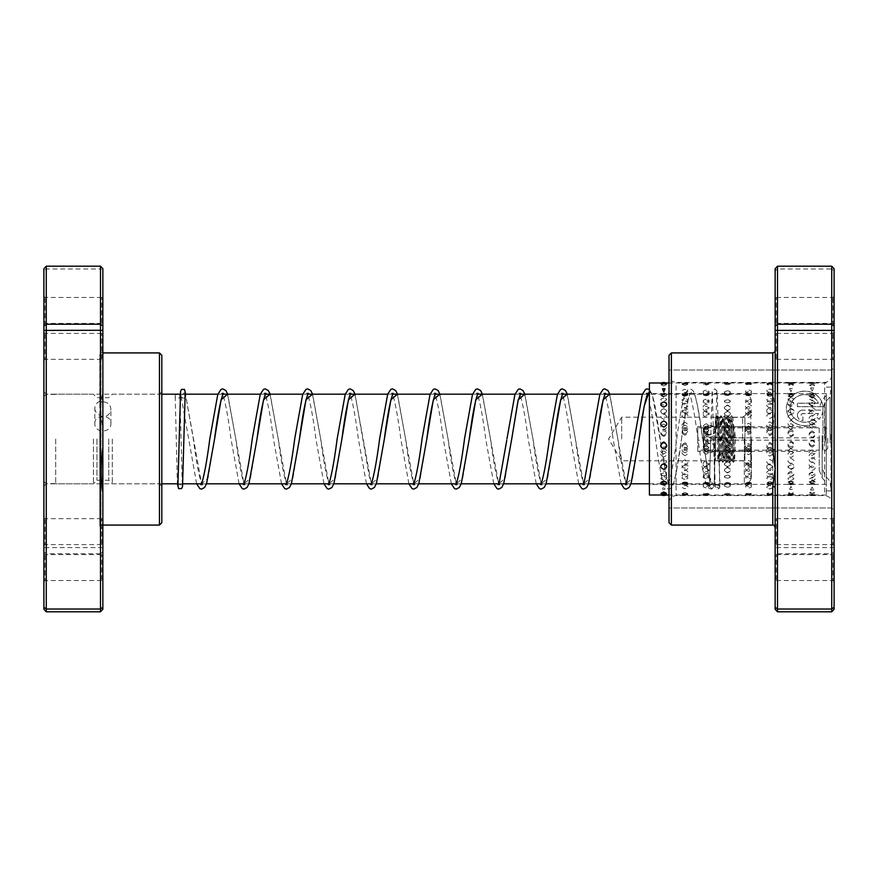 <?xml version="1.0" encoding="UTF-8"?>
<svg xmlns="http://www.w3.org/2000/svg" width="878" height="878" viewBox="0 0 878 878"><rect width="100%" height="100%" fill="white"/><g stroke="black" fill="none" stroke-linecap="round" stroke-linejoin="round"><path stroke-width="0.66" stroke-dasharray="4.39 3.29" d="M751.414 439L751.414 476.732L751.414 439M43.9 439L43.9 481.451L43.9 439M46.018 439L46.018 483.569L46.018 439M55.687 439L55.687 483.811L55.687 439M742.634 439L742.634 417.182L742.634 439M621.701 439L621.701 417.182L621.701 439M112.296 439L112.296 483.811L112.296 439M108.751 439L108.751 480.277L108.751 439M96.964 439L96.964 480.277L96.964 439M93.43 439L93.43 483.811L93.43 439M94.846 423.47C94.341 414.032 111.374 414.032 110.88 423.47C111.374 433.425 94.352 433.458 94.846 423.47L94.846 408.336A8.023 7.518 0 0 1 100.498 401.147L101.497 401.279L102.858 388.208L102.858 270.709L100.498 268.975L100.498 401.147M102.858 609.266L102.858 432.887L101.354 416.029L100.498 415.524A8.023 7.518 0 0 1 94.846 408.336M101.354 416.029L99.807 416.293L99.807 526.163L100.992 524.989L100.992 355.788L100.992 402.53L100.158 402.058L101.497 401.279M102.858 401.762L102.858 402.333L100.158 402.058L100.158 526.998L100.158 416.128L100.992 417.072L102.858 416.809C107.731 416.315 110.408 413.768 110.88 409.159C110.408 404.637 107.731 402.168 102.858 401.762L102.858 388.208M110.88 423.47L110.88 409.159M102.858 417.28L102.858 402.333M102.858 432.887L102.858 416.809M102.858 554.325L102.858 581.741L102.858 554.325M101.683 579.765L101.683 554.622L101.683 579.765M102.858 518.349L102.858 545.776L102.858 518.349M101.683 543.789L101.683 518.646L101.683 543.789M102.858 333.102L102.858 360.529L102.858 333.102M101.683 358.542L101.683 333.41L101.683 358.542M102.858 297.137L102.858 324.553L102.858 297.137M101.683 322.577L101.683 297.433L101.683 322.577M43.9 359.651L43.9 332.224L43.9 359.651M45.074 334.211L45.074 359.354L45.074 334.211M43.9 580.863L43.9 553.447L43.9 580.863M45.074 555.423L45.074 580.567L45.074 555.423M43.9 544.898L43.9 517.471L43.9 544.898M45.074 519.458L45.074 544.59L45.074 519.458M43.9 323.675L43.9 296.259L43.9 323.675M45.074 298.235L45.074 323.378L45.074 298.235M161.815 394.76L161.815 486.171L161.815 394.76M159.456 481.034L159.456 394.189L159.456 481.034M161.815 522.717L161.815 355.283M159.456 352.923L159.456 525.077M43.9 483.24L43.9 391.829L43.9 483.24M46.26 396.966L46.26 483.811L46.26 396.966M102.858 270.709L102.858 268.734M46.26 611.812L46.26 266.188M100.498 415.524L100.498 553.766L46.26 553.766L43.9 551.889L43.9 609.266M102.858 551.889L100.498 553.766L100.498 611.812M102.858 547.609L43.9 547.609L43.9 551.889M100.498 266.188L100.498 268.975L46.26 268.975L43.9 270.709L43.9 547.609M43.9 268.734L43.9 270.709M663.768 494.896C659.773 494.742 659.773 494.479 663.768 494.116C667.752 494.479 667.752 494.742 663.768 494.896C659.773 494.742 659.773 494.479 663.768 494.116C667.752 494.479 667.752 494.742 663.768 494.896M663.768 484.327C659.828 484.184 659.828 483.954 663.768 483.624C667.697 483.954 667.697 484.184 663.768 484.327C659.828 484.184 659.828 483.954 663.768 483.624C667.697 483.954 667.697 484.184 663.768 484.327M684.961 494.786C680.977 494.566 680.977 494.248 684.961 493.831C688.956 494.248 688.956 494.566 684.961 494.786C680.977 494.566 680.977 494.248 684.961 493.831C688.956 494.248 688.956 494.566 684.961 494.786M684.961 484.239C681.032 484.052 681.032 483.767 684.961 483.383C688.901 483.767 688.901 484.052 684.961 484.239C681.032 484.052 681.032 483.767 684.961 483.383C688.901 483.767 688.901 484.052 684.961 484.239M703.3 493.919A6.135 6.135 0 0 0 706.164 494.632L703.223 494.314L706.164 493.513L709.106 494.314L706.164 494.632A6.135 6.135 0 0 0 709.018 493.919L706.164 492.887L703.3 493.919L709.018 493.919M706.164 484.129C702.224 483.888 702.224 483.548 706.164 483.119C710.093 483.548 710.093 483.888 706.164 484.129C702.224 483.888 702.224 483.548 706.164 483.119C710.093 483.548 710.093 483.888 706.164 484.129M727.357 494.446L724.46 494.094L727.357 493.162L730.255 494.094L727.357 494.446M727.357 483.976L724.504 483.262L730.211 483.262L727.357 483.976M748.55 494.215L745.707 493.842L748.55 492.756L751.392 493.842L748.55 494.215M748.55 483.8L745.773 482.944L751.338 482.944L748.55 483.8M769.754 493.941L766.966 493.557L769.754 492.328L772.53 493.557L769.754 493.941C765.759 494.325 765.759 494.621 769.754 494.819C773.737 494.621 773.737 494.325 769.754 493.93C765.759 494.325 765.759 494.621 769.754 494.819C773.737 494.621 773.737 494.325 769.754 493.93M769.754 483.591L767.043 482.582L772.453 482.582L769.754 483.591M790.946 493.645L788.235 493.238L790.946 491.856L793.657 493.238L790.946 493.645M790.946 483.35L788.334 482.187L793.558 482.187L790.946 483.35M812.139 493.293L809.516 492.887L812.139 491.351L814.773 492.887L812.139 493.293M812.139 483.076L809.637 481.759L814.641 481.759L812.139 483.076M661.035 493.337L666.501 493.337M663.768 481.868L661.123 482.318L663.768 483.427L666.413 482.318L663.768 481.868M684.961 492.47L682.162 493.645L687.77 493.645L684.961 492.47M684.961 482.252L682.228 482.702L684.961 483.657L687.693 482.702L684.961 482.252M706.164 482.593L703.355 483.043L706.164 483.855L708.963 483.043L706.164 482.593M727.357 493.271L724.449 494.171L730.266 494.171L727.357 493.271M727.357 482.911L724.482 483.35L727.357 484.03L730.233 483.35L727.357 482.911M748.55 493.623C744.566 494.073 744.566 494.435 748.55 494.687C752.545 494.424 752.545 494.073 748.55 493.623C744.566 494.073 744.566 494.435 748.55 494.687C752.545 494.424 752.545 494.073 748.55 493.623M748.55 483.207C744.621 483.624 744.621 483.943 748.55 484.162C752.49 483.943 752.49 483.624 748.55 483.207C744.621 483.624 744.621 483.943 748.55 484.162C752.49 483.943 752.49 483.624 748.55 483.207M769.754 483.46C765.814 483.833 765.814 484.096 769.754 484.272C773.683 484.096 773.683 483.833 769.754 483.46C765.814 483.833 765.814 484.096 769.754 484.272C773.683 484.096 773.683 483.833 769.754 483.46M790.946 494.193C786.951 494.544 786.951 494.786 790.946 494.929C794.93 494.786 794.93 494.544 790.946 494.193C786.951 494.544 786.951 494.786 790.946 494.929C794.93 494.786 794.93 494.544 790.946 494.193M790.946 483.69C787.006 484.008 787.006 484.228 790.946 484.349C794.886 484.228 794.886 484.008 790.946 483.69C787.006 484.008 787.006 484.228 790.946 484.349C794.886 484.228 794.886 484.008 790.946 483.69M812.139 494.424C808.155 494.72 808.155 494.907 812.139 494.983C816.134 494.907 816.134 494.72 812.139 494.424C808.155 494.72 808.155 494.907 812.139 494.983C816.134 494.907 816.134 494.72 812.139 494.424M812.139 483.888C808.21 484.151 808.21 484.316 812.139 484.382C816.079 484.316 816.079 484.151 812.139 483.888C808.21 484.151 808.21 484.316 812.139 484.382C816.079 484.316 816.079 484.151 812.139 483.888L809.066 481.89L812.139 479.75L815.212 481.89L812.139 483.899M663.768 472.891C659.828 474.153 659.828 475.349 663.768 476.469C667.697 475.36 667.697 474.164 663.768 472.891M684.961 482.011C680.977 483.372 680.977 484.656 684.961 485.852C688.956 484.645 688.956 483.372 684.961 482.011M684.961 473.67C681.032 474.899 681.032 476.052 684.961 477.127C688.901 476.063 688.901 474.91 684.961 473.67M706.164 482.944C702.17 484.261 702.17 485.49 706.164 486.642C710.148 485.49 710.148 484.25 706.164 482.944M706.164 474.427C702.224 475.624 702.224 476.732 706.164 477.764C710.093 476.743 710.093 475.624 706.164 474.427M727.357 483.844C723.362 485.117 723.362 486.302 727.357 487.4C731.341 486.302 731.341 485.106 727.357 483.844M727.357 475.174C723.417 476.315 723.417 477.391 727.357 478.378C731.286 477.391 731.286 476.326 727.357 475.174M748.55 484.711C744.566 485.94 744.566 487.081 748.55 488.124C752.545 487.07 752.545 485.929 748.55 484.711M748.55 475.876C744.621 476.984 744.621 478.016 748.55 478.96C752.49 478.016 752.49 476.995 748.55 475.876M769.754 485.545C765.759 486.73 765.759 487.817 769.754 488.826L770.686 488.75A6.135 6.135 0 0 1 769.754 488.826C773.737 487.817 773.737 486.719 769.754 485.545M768.821 488.75L769.754 488.826A6.135 6.135 0 0 1 768.821 488.75M769.754 476.567C765.814 477.632 765.814 478.609 769.754 479.509C773.683 478.62 773.683 477.632 769.754 476.567M790.946 486.346L789.596 489.331L792.296 489.331L790.946 486.346M790.946 477.226C787.006 478.247 787.006 479.179 790.946 480.036C794.886 479.19 794.886 478.247 790.946 477.226M812.139 487.125L810.493 489.891L813.796 489.891L812.139 487.125M812.139 477.851L811.338 477.906A6.135 6.135 0 0 1 812.139 477.851C808.21 478.839 808.21 479.728 812.139 480.54C816.079 479.728 816.079 478.839 812.139 477.851L812.951 477.906A6.135 6.135 0 0 0 812.139 477.851M663.768 458.744C659.828 460.478 659.828 462.168 663.768 463.803C667.697 462.179 667.697 460.489 663.768 458.744M684.961 465C680.977 466.898 680.977 468.742 684.961 470.542C688.956 468.742 688.956 466.898 684.961 465M684.961 459.82C681.032 461.532 681.032 463.189 684.961 464.802C688.901 463.2 688.901 461.532 684.961 459.82M706.164 466.295C702.17 468.172 702.17 469.982 706.164 471.749C710.148 469.982 710.148 468.172 706.164 466.295M706.164 460.873C702.224 462.563 702.224 464.199 706.164 465.779C710.093 464.199 710.093 462.563 706.164 460.873M727.357 467.579C723.362 469.423 723.362 471.201 727.357 472.935C731.352 471.212 731.352 469.423 727.357 467.579M727.357 461.916C723.417 463.573 723.417 465.186 727.357 466.734C731.286 465.186 731.286 463.584 727.357 461.916M748.55 468.841C744.566 470.652 744.566 472.408 748.55 474.098C752.545 472.408 752.545 470.652 748.55 468.841M748.55 462.936C744.621 464.572 744.621 466.152 748.55 467.667C752.49 466.152 752.49 464.583 748.55 462.936M769.754 470.081C765.759 471.859 765.759 473.571 769.754 475.228C773.737 473.582 773.737 471.859 769.754 470.081M769.754 463.946C765.814 465.549 765.814 467.096 769.754 468.589C773.683 467.107 773.683 465.559 769.754 463.946M790.946 471.299C786.951 473.044 786.951 474.724 790.946 476.348C794.941 474.724 794.941 473.044 790.946 471.299M790.946 464.934C787.006 466.514 787.006 468.029 790.946 469.489C794.886 468.04 794.886 466.525 790.946 464.934M812.139 472.485C808.155 474.208 808.155 475.854 812.139 477.434C816.134 475.854 816.134 474.208 812.139 472.485M812.139 465.911C808.21 467.458 808.21 468.94 812.139 470.367C816.079 468.951 816.079 467.458 812.139 465.911M663.768 441.601C659.828 443.533 659.828 445.453 663.768 447.374C667.697 445.464 667.697 443.544 663.768 441.601M684.961 444.038C680.977 446.189 680.977 448.318 684.961 450.425C688.956 448.307 688.956 446.178 684.961 444.038M684.961 442.797C681.032 444.718 681.032 446.639 684.961 448.548C688.901 446.65 688.901 444.729 684.961 442.797M706.164 445.508C702.17 447.648 702.17 449.766 706.164 451.863C710.148 449.755 710.148 447.637 706.164 445.508M706.164 443.983C702.224 445.903 702.224 447.813 706.164 449.712C710.093 447.824 710.093 445.914 706.164 443.983M727.357 446.968C723.362 449.108 723.362 451.215 727.357 453.3C731.341 451.204 731.341 449.097 727.357 446.968M727.357 445.168C723.417 447.089 723.417 448.987 727.357 450.864C731.286 448.998 731.286 447.1 727.357 445.168M748.55 448.428C744.566 450.557 744.566 452.653 748.55 454.716C752.545 452.642 752.545 450.546 748.55 448.428M748.55 446.353C744.621 448.263 744.621 450.151 748.55 452.016C752.49 450.162 752.49 448.274 748.55 446.353M769.754 449.876C765.759 451.994 765.759 454.08 769.754 456.132C773.737 454.069 773.737 451.983 769.754 449.876M769.754 447.539C765.814 449.437 765.814 451.303 769.754 453.158C773.683 451.314 773.683 449.437 769.754 447.539M790.946 451.325C786.951 453.421 786.951 455.495 790.946 457.526C794.93 455.484 794.93 453.421 790.946 451.325M790.946 448.702C787.006 450.59 787.006 452.455 790.946 454.288C794.886 452.466 794.886 450.601 790.946 448.702M812.139 452.763C808.155 454.848 808.155 456.9 812.139 458.92C816.134 456.889 816.134 454.837 812.139 452.763M812.139 449.865C808.21 451.742 808.21 453.597 812.139 455.408C816.079 453.597 816.079 451.753 812.139 449.865M663.768 424.063C659.828 425.896 659.828 427.762 663.768 429.66C667.697 427.762 667.697 425.896 663.768 424.063M684.961 422.307C680.977 424.37 680.977 426.456 684.961 428.574C688.956 426.456 688.956 424.37 684.961 422.307M684.961 425.193C681.032 427.048 681.032 428.925 684.961 430.835C688.901 428.925 688.901 427.048 684.961 425.193M706.164 423.723C702.17 425.808 702.17 427.904 706.164 430.022C710.148 427.893 710.148 425.797 706.164 423.723M706.164 426.335C702.224 428.201 702.224 430.088 706.164 432.009C710.093 430.099 710.093 428.212 706.164 426.335M727.357 425.15C723.362 427.246 723.362 429.353 727.357 431.482C731.341 429.342 731.341 427.235 727.357 425.15M727.357 427.487C723.417 429.364 723.417 431.274 727.357 433.194C731.286 431.274 731.286 429.375 727.357 427.487M748.55 426.576C744.566 428.694 744.566 430.813 748.55 432.953C752.545 430.802 752.545 428.683 748.55 426.576M748.55 428.651C744.621 430.549 744.621 432.459 748.55 434.38C752.49 432.459 752.49 430.549 748.55 428.651M769.754 428.025C765.759 430.143 765.759 432.272 769.754 434.423C773.737 432.272 773.737 430.132 769.754 428.025M769.754 429.825C765.814 431.724 765.814 433.644 769.754 435.576C773.683 433.644 773.683 431.735 769.754 429.825M790.946 429.474C786.951 431.603 786.951 433.743 790.946 435.894C794.93 433.732 794.93 431.603 790.946 429.474M790.946 430.999C787.006 432.909 787.006 434.829 790.946 436.772C794.886 434.84 794.886 432.909 790.946 430.999M812.139 430.933C808.155 433.073 808.155 435.214 812.139 437.365C816.134 435.214 816.134 433.063 812.139 430.933M812.139 432.174C808.21 434.094 808.21 436.026 812.139 437.968C816.079 436.037 816.079 434.105 812.139 432.174M663.768 408.786C659.828 410.245 659.828 411.771 663.768 413.362C667.697 411.782 667.697 410.256 663.768 408.786M684.961 403.112C680.977 404.791 680.977 406.514 684.961 408.303C688.956 406.514 688.956 404.78 684.961 403.112M684.961 409.697C681.032 411.189 681.032 412.748 684.961 414.361C688.901 412.748 688.901 411.189 684.961 409.697M706.164 404.264C702.17 405.965 702.17 407.732 706.164 409.554C710.148 407.721 710.148 405.965 706.164 404.264M706.164 410.619C702.224 412.144 702.224 413.725 706.164 415.382C710.093 413.736 710.093 412.144 706.164 410.619M727.357 405.427C723.362 407.172 723.362 408.972 727.357 410.816C731.341 408.961 731.341 407.162 727.357 405.427M727.357 411.562C723.417 413.121 723.417 414.734 727.357 416.402C731.286 414.734 731.286 413.121 727.357 411.562M748.55 406.624C744.566 408.402 744.566 410.224 748.55 412.1C752.545 410.213 752.545 408.391 748.55 406.624M748.55 412.528C744.621 414.109 744.621 415.755 748.55 417.456C752.49 415.755 752.49 414.12 748.55 412.528M769.754 407.842C765.759 409.642 765.759 411.497 769.754 413.406C773.737 411.497 773.737 409.642 769.754 407.842M769.754 413.505C765.814 415.118 765.814 416.787 769.754 418.51C773.683 416.798 773.683 415.129 769.754 413.505M790.946 409.082C786.951 410.915 786.951 412.792 790.946 414.723C794.93 412.792 794.93 410.904 790.946 409.082M790.946 414.504C787.006 416.139 787.006 417.84 790.946 419.585C794.886 417.84 794.886 416.15 790.946 414.504M812.139 410.333C808.155 412.199 808.155 414.109 812.139 416.062C816.134 414.109 816.134 412.199 812.139 410.333M812.139 415.514C808.21 417.182 808.21 418.905 812.139 420.672C816.079 418.916 816.079 417.193 812.139 415.514M663.768 398.118C659.828 398.985 659.828 399.94 663.768 400.983C667.697 399.94 667.697 398.985 663.768 398.118M684.961 389.393L684.214 389.437A6.135 6.135 0 0 1 684.961 389.393C680.977 390.414 680.977 391.511 684.961 392.707C688.956 391.522 688.956 390.414 684.961 389.393L685.707 389.437A6.135 6.135 0 0 0 684.961 389.393M684.961 398.656C681.032 399.567 681.032 400.566 684.961 401.641C688.901 400.566 688.901 399.567 684.961 398.656M706.164 390.095C702.17 391.16 702.17 392.312 706.164 393.563C710.148 392.312 710.148 391.16 706.164 390.095M706.164 399.216C702.224 400.17 702.224 401.213 706.164 402.344C710.093 401.213 710.093 400.181 706.164 399.216M727.357 390.831C723.362 391.95 723.362 393.146 727.357 394.441C731.352 393.146 731.352 391.95 727.357 390.831M727.357 399.808C723.417 400.807 723.417 401.894 727.357 403.057C731.286 401.894 731.286 400.807 727.357 399.808M748.55 391.599C744.566 392.762 744.566 394.013 748.55 395.341C752.545 394.013 752.545 392.762 748.55 391.599M748.55 400.423C744.621 401.465 744.621 402.596 748.55 403.803C752.49 402.596 752.49 401.476 748.55 400.423M768.502 396.11L770.994 396.11C773.705 394.398 773.288 393.157 769.754 392.4C766.209 393.157 765.792 394.398 768.502 396.11M768.009 404.231L771.499 404.231C773.584 402.618 773.002 401.564 769.754 401.07C766.505 401.553 765.923 402.607 768.009 404.231M788.214 396.11L790.946 397.251L793.679 396.11C794.458 394.485 793.547 393.531 790.946 393.234C788.345 393.531 787.434 394.485 788.214 396.11M788.148 404.231L790.946 405.362L793.745 404.231C794.327 402.761 793.394 401.926 790.946 401.74C788.499 401.926 787.566 402.75 788.148 404.231M809.066 396.11L812.139 398.25L815.212 396.11L812.139 394.101L809.066 396.11M809.066 404.231L812.139 406.174L815.212 404.231L812.139 402.442L809.066 404.231M663.768 383.104C659.773 383.258 659.773 383.521 663.768 383.884C667.752 383.521 667.752 383.258 663.768 383.104M663.768 393.673C659.828 393.816 659.828 394.046 663.768 394.376C667.697 394.046 667.697 393.816 663.768 393.673C659.828 393.816 659.828 394.046 663.768 394.376C667.697 394.046 667.697 393.816 663.768 393.673M684.961 383.214C680.977 383.434 680.977 383.752 684.961 384.169C688.956 383.752 688.956 383.434 684.961 383.214C680.977 383.434 680.977 383.752 684.961 384.169C688.956 383.752 688.956 383.434 684.961 383.214M684.961 393.761C681.032 393.948 681.032 394.233 684.961 394.617C688.901 394.233 688.901 393.948 684.961 393.761C681.032 393.948 681.032 394.233 684.961 394.617C688.901 394.233 688.901 393.948 684.961 393.761M709.018 384.081A6.135 6.135 0 0 0 706.164 383.368L703.223 383.686L706.164 384.487L709.106 383.686L706.164 383.368A6.135 6.135 0 0 0 703.3 384.081L709.018 384.081L706.164 385.113L703.3 384.081M706.164 393.871C702.224 394.112 702.224 394.452 706.164 394.88C710.093 394.452 710.093 394.112 706.164 393.871C702.224 394.112 702.224 394.452 706.164 394.88C710.093 394.452 710.093 394.112 706.164 393.871M727.357 383.554L724.46 383.905L727.357 384.838L730.255 383.905L727.357 383.554M727.357 394.024L724.504 394.738L730.211 394.738L727.357 394.024M748.55 383.785L745.707 384.158L748.55 385.244L751.392 384.158L748.55 383.785M748.55 394.2L745.773 395.056L751.338 395.056L748.55 394.2M769.754 384.059L766.966 384.443L769.754 385.672L772.53 384.443L769.754 384.059C765.759 383.675 765.759 383.379 769.754 383.181C773.737 383.379 773.737 383.675 769.754 384.07C765.759 383.675 765.759 383.379 769.754 383.181C773.737 383.379 773.737 383.675 769.754 384.07M769.754 394.409L767.043 395.418L772.453 395.418L769.754 394.409M790.946 384.355L788.235 384.762L790.946 386.144L793.657 384.762L790.946 384.355M790.946 394.65L788.334 395.813L793.558 395.813L790.946 394.65M812.139 384.707L809.516 385.113L812.139 386.649L814.773 385.113L812.139 384.707M812.139 394.924L809.637 396.241L814.641 396.241L812.139 394.924M663.768 385.991L661.035 384.663L666.501 384.663L663.768 385.991M663.768 396.132L661.123 395.682L663.768 394.573L666.413 395.682L663.768 396.132M684.961 385.53L682.162 384.355L687.77 384.355L684.961 385.53M684.961 395.748L682.228 395.298L684.961 394.343L687.693 395.298L684.961 395.748M706.164 395.407L703.355 394.957L706.164 394.145L708.963 394.957L706.164 395.407M727.357 384.729L724.449 383.829L730.266 383.829L727.357 384.729M727.357 395.089L724.482 394.65L727.357 393.97L730.233 394.65L727.357 395.089M748.55 384.377C744.566 383.927 744.566 383.565 748.55 383.313C752.545 383.576 752.545 383.927 748.55 384.377C744.566 383.927 744.566 383.565 748.55 383.313C752.545 383.576 752.545 383.927 748.55 384.377M748.55 394.793C744.621 394.376 744.621 394.057 748.55 393.838C752.49 394.057 752.49 394.376 748.55 394.793C744.621 394.376 744.621 394.057 748.55 393.838C752.49 394.057 752.49 394.376 748.55 394.793M769.754 394.54C765.814 394.167 765.814 393.904 769.754 393.728C773.683 393.904 773.683 394.167 769.754 394.54C765.814 394.167 765.814 393.904 769.754 393.728C773.683 393.904 773.683 394.167 769.754 394.54M790.946 383.807C786.951 383.456 786.951 383.214 790.946 383.071C794.93 383.214 794.93 383.456 790.946 383.807C786.951 383.456 786.951 383.214 790.946 383.071C794.93 383.214 794.93 383.456 790.946 383.807M790.946 394.31C787.006 393.992 787.006 393.772 790.946 393.651C794.886 393.772 794.886 393.992 790.946 394.31C787.006 393.992 787.006 393.772 790.946 393.651C794.886 393.772 794.886 393.992 790.946 394.31M812.139 383.576C808.155 383.28 808.155 383.093 812.139 383.017C816.134 383.093 816.134 383.28 812.139 383.576C808.155 383.28 808.155 383.093 812.139 383.017C816.134 383.093 816.134 383.28 812.139 383.576M812.139 394.112C808.21 393.849 808.21 393.684 812.139 393.618C816.079 393.684 816.079 393.849 812.139 394.112C808.21 393.849 808.21 393.684 812.139 393.618C816.079 393.684 816.079 393.849 812.139 394.112M663.768 396.955C659.773 395.539 659.773 394.222 663.768 392.971C667.752 394.222 667.752 395.55 663.768 396.955M663.768 405.109C659.828 403.847 659.828 402.651 663.768 401.531C667.697 402.64 667.697 403.836 663.768 405.109M684.961 395.989C680.977 394.628 680.977 393.344 684.961 392.148C688.956 393.355 688.956 394.628 684.961 395.989M684.961 404.33C681.032 403.101 681.032 401.948 684.961 400.873C688.901 401.937 688.901 403.09 684.961 404.33M706.164 395.056C702.17 393.739 702.17 392.51 706.164 391.358C710.148 392.51 710.148 393.75 706.164 395.056M706.164 403.573C702.224 402.376 702.224 401.268 706.164 400.236C710.093 401.257 710.093 402.376 706.164 403.573M727.357 394.156C723.362 392.883 723.362 391.698 727.357 390.6C731.341 391.698 731.341 392.894 727.357 394.156M727.357 402.826C723.417 401.685 723.417 400.609 727.357 399.622C731.286 400.609 731.286 401.674 727.357 402.826M748.55 393.289C744.566 392.06 744.566 390.919 748.55 389.876C752.545 390.929 752.545 392.071 748.55 393.289M748.55 402.124C744.621 401.016 744.621 399.984 748.55 399.04C752.49 399.984 752.49 401.005 748.55 402.124M769.754 392.455C765.759 391.27 765.759 390.183 769.754 389.173L770.686 389.25A6.135 6.135 0 0 0 769.754 389.173C773.737 390.183 773.737 391.281 769.754 392.455M768.821 389.25L769.754 389.173A6.135 6.135 0 0 0 768.821 389.25M769.754 401.433C765.814 400.368 765.814 399.391 769.754 398.491C773.683 399.38 773.683 400.368 769.754 401.433M790.946 391.654L789.596 388.669L792.296 388.669L790.946 391.654M790.946 400.774C787.006 399.753 787.006 398.821 790.946 397.964C794.886 398.81 794.886 399.753 790.946 400.774M812.139 390.875L810.493 388.109L813.796 388.109L812.139 390.875M812.139 400.149L811.338 400.094A6.135 6.135 0 0 0 812.139 400.149C808.21 399.161 808.21 398.272 812.139 397.46C816.079 398.272 816.079 399.161 812.139 400.149A6.135 6.135 0 0 0 812.951 400.094L812.139 400.149M663.768 414.317C659.773 412.386 659.773 410.509 663.768 408.687C667.752 410.52 667.752 412.397 663.768 414.317M663.768 419.256C659.828 417.522 659.828 415.832 663.768 414.196C667.697 415.821 667.697 417.511 663.768 419.256M684.961 413C680.977 411.102 680.977 409.258 684.961 407.458C688.956 409.258 688.956 411.102 684.961 413M684.961 418.18C681.032 416.468 681.032 414.811 684.961 413.198C688.901 414.8 688.901 416.468 684.961 418.18M706.164 411.705C702.17 409.828 702.17 408.018 706.164 406.251C710.148 408.018 710.148 409.828 706.164 411.705M706.164 417.127C702.224 415.437 702.224 413.801 706.164 412.221C710.093 413.801 710.093 415.437 706.164 417.127M727.357 410.421C723.362 408.577 723.362 406.799 727.357 405.065C731.352 406.788 731.352 408.577 727.357 410.421M727.357 416.084C723.417 414.427 723.417 412.814 727.357 411.266C731.286 412.814 731.286 414.416 727.357 416.084M748.55 409.159C744.566 407.348 744.566 405.592 748.55 403.902C752.545 405.592 752.545 407.348 748.55 409.159M748.55 415.064C744.621 413.428 744.621 411.848 748.55 410.333C752.49 411.848 752.49 413.417 748.55 415.064M769.754 407.919C765.759 406.141 765.759 404.429 769.754 402.772C773.737 404.418 773.737 406.141 769.754 407.919M769.754 414.054C765.814 412.451 765.814 410.904 769.754 409.411C773.683 410.893 773.683 412.44 769.754 414.054M790.946 406.701C786.951 404.956 786.951 403.276 790.946 401.652C794.941 403.276 794.941 404.956 790.946 406.701M790.946 413.066C787.006 411.486 787.006 409.971 790.946 408.511C794.886 409.96 794.886 411.475 790.946 413.066M812.139 405.515C808.155 403.792 808.155 402.146 812.139 400.566C816.134 402.146 816.134 403.792 812.139 405.515M812.139 412.089C808.21 410.542 808.21 409.06 812.139 407.633C816.079 409.049 816.079 410.542 812.139 412.089M663.768 435.433C659.773 433.282 659.773 431.142 663.768 429.024C667.752 431.153 667.752 433.293 663.768 435.433M663.768 436.399C659.828 434.467 659.828 432.547 663.768 430.626C667.697 432.536 667.697 434.456 663.768 436.399M684.961 433.962C680.977 431.811 680.977 429.682 684.961 427.575C688.956 429.693 688.956 431.822 684.961 433.962M684.961 435.203C681.032 433.282 681.032 431.361 684.961 429.452C688.901 431.35 688.901 433.271 684.961 435.203M706.164 432.492C702.17 430.352 702.17 428.234 706.164 426.137C710.148 428.244 710.148 430.363 706.164 432.492M706.164 434.017C702.224 432.097 702.224 430.187 706.164 428.288C710.093 430.176 710.093 432.086 706.164 434.017M727.357 431.032C723.362 428.892 723.362 426.785 727.357 424.7C731.341 426.796 731.341 428.903 727.357 431.032M727.357 432.832C723.417 430.911 723.417 429.013 727.357 427.136C731.286 429.002 731.286 430.9 727.357 432.832M748.55 429.572C744.566 427.443 744.566 425.347 748.55 423.284C752.545 425.358 752.545 427.454 748.55 429.572M748.55 431.647C744.621 429.737 744.621 427.849 748.55 425.984C752.49 427.838 752.49 429.726 748.55 431.647M769.754 428.124C765.759 426.006 765.759 423.92 769.754 421.868C773.737 423.931 773.737 426.017 769.754 428.124M769.754 430.461C765.814 428.563 765.814 426.697 769.754 424.842C773.683 426.686 773.683 428.563 769.754 430.461M790.946 426.675C786.951 424.579 786.951 422.505 790.946 420.474C794.93 422.516 794.93 424.579 790.946 426.675M790.946 429.298C787.006 427.41 787.006 425.545 790.946 423.712C794.886 425.534 794.886 427.399 790.946 429.298M812.139 425.237C808.155 423.152 808.155 421.1 812.139 419.08C816.134 421.111 816.134 423.163 812.139 425.237M812.139 428.135C808.21 426.258 808.21 424.403 812.139 422.592C816.079 424.403 816.079 426.247 812.139 428.135M663.768 457.098C659.773 455.045 659.773 452.971 663.768 450.875C667.752 452.982 667.752 455.056 663.768 457.098M663.768 453.937C659.828 452.104 659.828 450.238 663.768 448.34C667.697 450.238 667.697 452.104 663.768 453.937M684.961 455.693C680.977 453.63 680.977 451.544 684.961 449.426C688.956 451.544 688.956 453.63 684.961 455.693M684.961 452.807C681.032 450.952 681.032 449.075 684.961 447.165C688.901 449.075 688.901 450.952 684.961 452.807M706.164 454.277C702.17 452.192 702.17 450.096 706.164 447.978C710.148 450.107 710.148 452.203 706.164 454.277M706.164 451.665C702.224 449.799 702.224 447.912 706.164 445.991C710.093 447.901 710.093 449.788 706.164 451.665M727.357 452.85C723.362 450.754 723.362 448.647 727.357 446.518C731.341 448.658 731.341 450.765 727.357 452.85M727.357 450.513C723.417 448.636 723.417 446.726 727.357 444.806C731.286 446.726 731.286 448.625 727.357 450.513M748.55 451.424C744.566 449.306 744.566 447.187 748.55 445.047C752.545 447.198 752.545 449.316 748.55 451.424M748.55 449.349C744.621 447.451 744.621 445.541 748.55 443.62C752.49 445.541 752.49 447.451 748.55 449.349M769.754 449.975C765.759 447.857 765.759 445.728 769.754 443.577C773.737 445.728 773.737 447.868 769.754 449.975M769.754 448.175C765.814 446.276 765.814 444.356 769.754 442.424C773.683 444.356 773.683 446.265 769.754 448.175M790.946 448.526C786.951 446.397 786.951 444.257 790.946 442.106C794.93 444.268 794.93 446.397 790.946 448.526M790.946 447.001C787.006 445.091 787.006 443.171 790.946 441.228C794.886 443.16 794.886 445.091 790.946 447.001M812.139 447.067C808.155 444.926 808.155 442.786 812.139 440.635C816.134 442.786 816.134 444.937 812.139 447.067M812.139 445.826C808.21 443.906 808.21 441.974 812.139 440.032C816.079 441.963 816.079 443.895 812.139 445.826M663.768 476.008C659.773 474.372 659.773 472.671 663.768 470.915C667.752 472.682 667.752 474.372 663.768 476.008M663.768 469.214C659.828 467.754 659.828 466.229 663.768 464.638C667.697 466.218 667.697 467.744 663.768 469.214M684.961 474.888C680.977 473.209 680.977 471.486 684.961 469.697C688.956 471.486 688.956 473.22 684.961 474.888M684.961 468.303C681.032 466.811 681.032 465.252 684.961 463.639C688.901 465.252 688.901 466.811 684.961 468.303M706.164 473.736C702.17 472.035 702.17 470.268 706.164 468.446C710.148 470.279 710.148 472.035 706.164 473.736M706.164 467.381C702.224 465.856 702.224 464.275 706.164 462.618C710.093 464.264 710.093 465.856 706.164 467.381M727.357 472.573C723.362 470.827 723.362 469.028 727.357 467.184C731.341 469.039 731.341 470.838 727.357 472.573M727.357 466.437C723.417 464.879 723.417 463.266 727.357 461.598C731.286 463.266 731.286 464.879 727.357 466.437M748.55 471.376C744.566 469.598 744.566 467.776 748.55 465.9C752.545 467.787 752.545 469.609 748.55 471.376M748.55 465.472C744.621 463.891 744.621 462.245 748.55 460.544C752.49 462.245 752.49 463.88 748.55 465.472M769.754 470.158C765.759 468.358 765.759 466.503 769.754 464.594C773.737 466.503 773.737 468.358 769.754 470.158M769.754 464.495C765.814 462.882 765.814 461.213 769.754 459.49C773.683 461.202 773.683 462.871 769.754 464.495M790.946 468.918C786.951 467.085 786.951 465.208 790.946 463.277C794.93 465.208 794.93 467.096 790.946 468.918M790.946 463.496C787.006 461.861 787.006 460.16 790.946 458.415C794.886 460.16 794.886 461.85 790.946 463.496M812.139 467.667C808.155 465.801 808.155 463.891 812.139 461.938C816.134 463.891 816.134 465.801 812.139 467.667M812.139 462.486C808.21 460.818 808.21 459.095 812.139 457.328C816.079 459.084 816.079 460.807 812.139 462.486M662.528 489.156A6.135 6.135 0 0 0 663.768 489.287L662.528 489.156L663.768 486.105L665.008 489.156L663.768 489.276A6.135 6.135 0 0 0 665.008 489.156M663.768 479.882C659.828 479.015 659.828 478.06 663.768 477.017C667.697 478.06 667.697 479.015 663.768 479.882M684.961 488.607L684.214 488.563A6.135 6.135 0 0 0 684.961 488.607C680.977 487.586 680.977 486.489 684.961 485.293C688.956 486.478 688.956 487.586 684.961 488.607A6.135 6.135 0 0 0 685.707 488.563L684.961 488.607M684.961 479.344C681.032 478.433 681.032 477.434 684.961 476.359C688.901 477.434 688.901 478.433 684.961 479.344M706.164 487.905C702.17 486.84 702.17 485.688 706.164 484.436C710.148 485.688 710.148 486.84 706.164 487.905M706.164 478.784C702.224 477.83 702.224 476.787 706.164 475.656C710.093 476.787 710.093 477.819 706.164 478.784M727.357 487.169C723.362 486.05 723.362 484.854 727.357 483.558C731.352 484.854 731.352 486.05 727.357 487.169M727.357 478.192C723.417 477.193 723.417 476.106 727.357 474.943C731.286 476.106 731.286 477.193 727.357 478.192M748.55 486.401C744.566 485.238 744.566 483.987 748.55 482.659C752.545 483.987 752.545 485.238 748.55 486.401M748.55 477.577C744.621 476.534 744.621 475.404 748.55 474.197C752.49 475.404 752.49 476.524 748.55 477.577M768.502 481.89L770.994 481.89C773.705 483.602 773.288 484.843 769.754 485.6C766.209 484.843 765.792 483.602 768.502 481.89M768.009 473.769L771.499 473.769C773.584 475.382 773.002 476.436 769.754 476.93C766.505 476.447 765.923 475.393 768.009 473.769M788.214 481.89L790.946 480.749L793.679 481.89C794.458 483.515 793.547 484.469 790.946 484.766C788.345 484.469 787.434 483.515 788.214 481.89M788.148 473.769L790.946 472.638L793.745 473.769C794.327 475.239 793.394 476.074 790.946 476.26C788.499 476.074 787.566 475.25 788.148 473.769M809.066 473.769L812.139 471.826L815.212 473.769L812.139 475.558L809.066 473.769M649.413 473.769L649.413 393.596L649.413 473.769M826.297 473.769L826.297 393.596L826.297 473.769M826.297 396.11L826.297 495.016L826.297 396.11M649.413 495.016L649.413 382.984M834.1 505.915L834.1 367.662L834.1 505.915M831.74 374.291L831.74 507.978L831.74 374.291M775.142 268.734L775.142 390.128A2.36 1.306 180 0 1 772.783 391.434L775.142 409.159L772.783 428.475L772.783 507.978M775.142 487.872L775.142 449.81M813.796 419.333L816.419 421.791A18.383 17.242 0 0 1 796.906 424.019A18.383 17.242 0 0 1 786.392 408.435A18.383 17.242 0 0 1 803.864 391.215A18.383 17.242 0 0 1 823.07 406.712L797.422 406.712L797.422 403.265L818.417 403.265A14.707 13.796 180 0 0 801.976 394.891A14.707 13.796 180 0 0 790.068 408.435A14.707 13.796 180 0 0 798.311 420.825A14.707 13.796 180 0 0 813.796 419.333L813.796 419.256A14.707 13.796 0 0 1 798.311 420.749A14.707 13.796 0 0 1 790.068 408.358A14.707 13.796 0 0 1 801.976 394.815A14.707 13.796 0 0 1 818.417 403.178L797.422 403.178L797.422 406.635L823.07 406.635A18.383 17.242 180 0 0 803.864 391.127A18.383 17.242 180 0 0 786.392 408.358A18.383 17.242 180 0 0 796.906 423.931A18.383 17.242 180 0 0 816.419 421.703L813.796 419.256M802.942 410.081A5.52 5.169 180 0 0 797.422 415.25A5.52 5.169 180 0 0 802.942 420.43L802.942 416.973A1.844 1.723 0 0 1 801.098 415.25A1.844 1.723 0 0 1 802.942 413.527L818.417 413.527A14.707 13.796 0 0 1 816.397 416.809L819.02 419.267A18.383 17.242 180 0 0 823.07 410.081L802.942 410.158L823.07 410.081M823.07 410.158A18.383 17.242 0 0 1 819.02 419.355L816.397 416.896A14.707 13.796 180 0 0 818.417 413.615L802.942 413.615A1.844 1.723 180 0 0 801.098 415.338A1.844 1.723 180 0 0 802.942 417.061L802.942 420.507A5.52 5.169 0 0 1 797.422 415.338L797.422 415.25M797.422 415.338A5.52 5.169 0 0 1 802.942 410.158M775.142 518.349L775.142 545.776L775.142 518.349M776.317 543.789L776.317 518.646L776.317 543.789M775.142 554.325L775.142 581.741L775.142 554.325M776.317 579.765L776.317 554.622L776.317 579.765M775.142 297.137L775.142 324.553L775.142 297.137M776.317 322.577L776.317 297.433L776.317 322.577M775.142 333.102L775.142 360.529L775.142 333.102M776.317 358.542L776.317 333.41L776.317 358.542M834.1 323.675L834.1 296.259L834.1 323.675M832.926 298.235L832.926 323.378L832.926 298.235M834.1 544.898L834.1 517.471L834.1 544.898M832.926 519.458L832.926 544.59L832.926 519.458M834.1 580.863L834.1 553.447L834.1 580.863M832.926 555.423L832.926 580.567L832.926 555.423M834.1 359.651L834.1 332.224L834.1 359.651M832.926 334.211L832.926 359.354L832.926 334.211M669.014 355.283L669.014 522.717M671.374 525.077L671.374 352.923M669.014 503.709L669.014 370.022L669.014 503.709M777.502 611.812L777.502 268.975L831.74 268.975L831.74 611.812M772.783 428.475L775.142 428.19L775.142 547.609L834.1 547.609L834.1 268.734M775.142 547.609L775.142 551.889L777.502 553.766L831.74 553.766L834.1 551.889L834.1 547.609M831.74 266.188L831.74 268.975L834.1 270.709M775.142 270.709L777.502 268.975L777.502 266.188M775.142 551.889L775.142 609.266M834.1 609.266L834.1 551.889M669.014 498.726L669.014 375.323L669.014 498.726M831.74 379.274L831.74 502.677L831.74 379.274M827.713 438.188L827.713 448.438L827.713 438.188M822.993 437.99L822.993 450.787L822.993 437.99M819.218 436.333L819.218 470.136L819.218 436.333M826.297 435.258L826.297 482.626L826.297 435.258M826.297 434.555L826.297 490.89L826.297 434.555M831.005 434.555L831.005 490.89L831.005 434.555M830.072 442.611L830.072 396.79L830.072 442.611M822.993 441.667L822.993 407.864L822.993 441.667M709.556 450.579A5.894 4.84 180 0 0 715.449 445.75A5.894 4.84 180 0 0 709.556 440.91A5.894 4.84 180 0 0 703.662 445.75A5.894 4.84 180 0 0 709.556 450.579M709.556 437.09A5.894 4.84 180 0 0 715.449 432.25A5.894 4.84 180 0 0 709.556 427.421A5.894 4.84 180 0 0 703.662 432.25A5.894 4.84 180 0 0 709.556 437.09M819.218 440.163L819.218 426.664L819.218 451.336L819.218 440.163L697.758 440.163L697.758 427.838L819.218 427.838M697.758 427.838L697.758 426.664L819.218 426.664M697.758 426.664L697.758 437.837L819.218 437.837M697.758 437.837L697.758 450.162L819.218 450.162M697.758 450.162L697.758 451.336L819.218 451.336M697.758 451.336L697.758 440.163M744.928 460.621L744.928 417.302L744.928 460.621M750.822 465.077L750.822 412.825L750.822 465.077M716.163 417.862L717.337 416.26L715.68 428.738C716.591 423.053 717.545 419.432 718.511 417.862L717.809 437.145L715.449 437.145L715.449 460.698L715.449 417.302L715.449 437.145L716.338 417.379C716.92 418.444 717.513 464.352 718.105 460.621C718.687 459.556 719.28 413.648 719.872 417.379C720.465 418.444 721.047 464.352 721.639 460.621C722.232 459.556 722.824 413.648 723.406 417.379C723.999 418.444 724.591 464.352 725.173 460.621C725.766 459.556 726.358 413.648 726.951 417.379C727.533 418.444 728.125 464.352 728.718 460.621C729.3 459.556 729.892 413.648 730.485 417.379C731.078 418.444 731.659 464.352 732.252 460.621L733.503 424.447L735.501 437.145L734.612 460.621C734.019 464.352 733.437 418.444 732.845 417.379C732.252 413.648 731.659 459.556 731.078 460.621C730.485 464.352 729.892 418.444 729.3 417.379C728.718 413.648 728.125 459.556 727.533 460.621C726.951 464.352 726.358 418.444 725.766 417.379C725.173 413.648 724.591 459.556 723.999 460.621C723.406 464.352 722.824 418.444 722.232 417.379C721.639 413.648 721.047 459.556 720.465 460.621C719.872 464.352 719.28 418.444 718.698 417.379L717.337 416.26L719.214 462.333L720.981 415.667L722.759 462.333L724.526 415.667L726.293 462.333L728.06 415.667L729.827 462.333L731.593 415.667L733.371 462.333L734.315 437.003L735.501 437.145M715.449 460.698L718.105 460.621M750.822 465.175L744.928 460.698L734.612 460.621M729.87 462.333L731.045 460.687L732.252 460.621M729.827 462.333L728.718 460.621M728.674 460.698L727.533 460.621M722.792 462.333L723.977 460.687L725.173 460.621M722.759 462.333L721.639 460.621M721.595 460.698L720.465 460.621M750.822 412.825L744.928 417.302L732.845 417.379M726.951 417.379L728.06 415.667L729.256 417.302L730.485 417.379M726.896 417.302L725.766 417.379M719.872 417.379L720.981 415.667L722.199 417.313L723.406 417.379M715.449 440.174L715.449 426.543L715.449 451.457L715.449 440.174L750.822 440.174L750.822 451.457L750.822 426.543L750.822 440.174M733.141 437.145L734.315 437.003L733.503 424.447M715.449 427.718L750.822 427.718M715.449 426.543L750.822 426.543M715.449 437.826L750.822 437.826M715.449 450.282L750.822 450.282M715.449 451.457L750.822 451.457M714.055 428.091A5.202 4.258 0 0 1 714.758 430.231A5.202 4.258 0 0 1 710.895 434.347A5.202 4.258 0 0 1 705.056 432.36A5.202 4.258 0 0 1 704.354 430.231A5.202 4.258 0 0 1 706.153 427.004L705.791 426.499A5.894 4.84 180 0 0 703.662 430.231A5.894 4.84 180 0 0 704.452 432.645A5.894 4.84 180 0 0 711.081 434.895A5.894 4.84 180 0 0 715.449 430.231A5.894 4.84 180 0 0 714.659 427.805A5.894 4.84 180 0 0 707.503 425.698L707.855 426.192A5.202 4.258 0 0 1 714.055 428.091M706.153 444.553L705.791 444.048A5.894 4.84 180 0 0 703.662 447.769A5.894 4.84 180 0 0 704.452 450.194A5.894 4.84 180 0 0 711.081 452.444A5.894 4.84 180 0 0 715.449 447.769A5.894 4.84 180 0 0 714.659 445.355A5.894 4.84 180 0 0 707.503 443.247L707.855 443.741A5.202 4.258 0 0 1 714.055 445.64A5.202 4.258 0 0 1 714.758 447.769A5.202 4.258 0 0 1 710.895 451.896A5.202 4.258 0 0 1 705.056 449.909A5.202 4.258 0 0 1 704.354 447.769A5.202 4.258 0 0 1 706.153 444.553L706.153 427.004M707.503 443.247L707.503 425.698M705.791 444.048L705.791 426.499M707.855 443.741L707.855 426.192M719.993 486.456L716.086 484.678L715.274 486.445L719.301 488.113L719.993 486.456L717.238 393.618L716.975 390.973L714.933 388.91L712.431 390.216L712.124 391.259L710.752 438.374L713.704 439.593L715.274 486.445M709.38 486.434L711.399 484.129L714.099 486.467L711.915 488.794L709.38 486.434L710.752 438.374L709.391 486.214M200.842 484.612L202.28 484.612L201.512 483.262C198.867 475.558 196.134 460.763 193.314 438.868L185.818 396.176C184.248 398.733 182.668 398.799 181.098 396.34C182.679 393.783 184.248 393.728 185.818 396.176L201.556 483.811L208.042 478.225L214.539 439.165M196.639 483.811L181.098 396.34M177.093 394.189A2.36 2.107 0 0 0 177.608 398.371A2.36 2.107 0 0 0 178.025 394.189M750.822 439L750.822 465.549L750.822 439M744.335 439L744.335 483.811L744.335 439M100.992 417.072L100.992 524.989L102.858 524.989M772.783 352.923L772.783 391.434M772.783 519.743L772.783 525.077M676.093 385.914L676.093 495.598L676.093 385.914M824.661 492.086L824.661 382.402L824.661 492.086M825.353 440.01L825.353 427.213L825.353 440.01M822.159 435.664L822.159 477.928L822.159 435.664M824.991 442.117L824.991 402.563L824.991 442.117M649.413 391.281L652.124 394.343L654.845 404.517L665.579 472.649L668.235 483.065L670.88 486.752L673.536 483.174L676.192 472.869L686.805 405.329L689.46 394.935L692.105 391.248L694.761 394.815L697.417 405.12L708.403 474.504L714.099 486.467L715.471 438.693L718.423 439.417L719.74 486.028C718.533 484.074 717.106 483.899 715.46 485.501L716.086 484.678M227.556 394.189L244.007 483.811L250.493 478.225L256.991 439.165M270.007 394.189L286.458 483.811L292.945 478.214L299.442 439.154M312.458 394.189L328.91 483.811L335.407 478.214L341.893 439.143M354.91 394.189L371.361 483.811L377.858 478.214L384.344 439.132M397.361 394.189L413.812 483.811L420.299 478.214L426.796 439.143M439.812 394.189L456.264 483.811L462.75 478.225L469.236 439.165M482.263 394.189L498.715 483.811L505.201 478.225L511.687 439.176M524.715 394.189L541.166 483.811L547.652 478.225L554.139 439.165M567.166 394.189L583.618 483.811L590.104 478.214L596.59 439.154M609.617 394.189L626.069 483.811L632.555 478.214L639.052 439.132M649.413 389.612L652.31 394.474L666.49 476.754L669.245 484.612L667.796 484.612L669.179 481.682C671.67 472.924 674.205 458.623 676.784 438.759C679.385 418.444 682.041 403.671 684.741 394.452L688.023 389.36L689.746 388.888C692.237 389.349 693.872 391.105 694.652 394.145C697.395 403.298 700.084 418.191 702.718 438.835L708.239 473.582L711.652 484.612L710.587 484.305L711.399 484.129M648.008 393.388L646.581 393.388L648.063 396.647C650.521 405.526 653.012 419.706 655.548 439.209C658.16 459.534 660.805 474.307 663.505 483.537L666.797 488.64L668.52 489.112C670.99 488.739 672.658 486.873 673.547 483.515C676.247 474.263 678.892 459.468 681.504 439.132L681.504 439.132C684.324 417.237 687.057 402.431 689.691 394.727L690.459 393.388L689.032 393.388L690.635 397.021C693.06 406.031 695.508 420.101 697.999 439.209C700.446 458.02 702.916 472.243 705.407 481.857L708.085 487.718C710.192 488.925 711.498 489.276 712.014 488.783L711.915 488.794M751.414 411.431L742.634 417.182L621.701 417.182L608.597 439L621.701 460.818L742.634 460.818L751.414 466.569M43.9 481.451L46.018 483.569L55.687 483.569M649.413 483.811L744.335 483.811C748.638 483.394 750.997 481.034 751.414 476.732M630.986 483.811L625.86 483.811M588.534 483.811L583.42 483.811M546.083 483.811L540.969 483.811M503.632 483.811L498.517 483.811M461.18 483.811L456.066 483.811M418.729 483.811L413.615 483.811M376.278 483.811L371.164 483.811M333.827 483.811L328.712 483.811M291.375 483.811L286.261 483.811M248.924 483.811L243.81 483.811M206.473 483.811L201.358 483.811M182.778 483.811L178.047 483.811M161.815 483.811L112.296 483.811L108.751 480.277L96.964 480.277L93.43 483.811L55.687 483.811M161.815 394.189L112.296 394.189L108.751 397.723L96.964 397.723L93.43 394.189L55.687 394.189M751.414 401.268C750.997 396.966 748.638 394.606 744.335 394.189L649.413 394.189M647.503 394.189L642.378 394.189M605.052 394.189L599.926 394.189M562.6 394.189L557.475 394.189M520.149 394.189L515.024 394.189M477.698 394.189L472.573 394.189M435.247 394.189L430.121 394.189M392.795 394.189L387.67 394.189M350.344 394.189L345.219 394.189M307.893 394.189L302.767 394.189M265.441 394.189L260.316 394.189M222.99 394.189L218.018 394.189M185.06 394.189L180.33 394.189M55.687 394.431L46.018 394.431L43.9 396.549M99.807 402.464L99.807 354.613L100.992 355.788L102.858 355.788M102.858 529.708L99.807 526.163L99.807 354.613L102.858 351.079M43.9 553.447L45.074 554.622L101.683 554.622L102.858 553.447M43.9 517.471L45.074 518.646L101.683 518.646L102.858 517.471M43.9 332.224L45.074 333.41L101.683 333.41L102.858 332.224M43.9 296.259L45.074 297.433L101.683 297.433L102.858 296.259M43.9 391.829L46.26 394.189L159.456 394.189L161.815 391.829M43.9 486.171L46.26 483.811L159.456 483.811L161.815 486.171M43.9 324.553L45.074 323.378L101.683 323.378L102.858 324.553M43.9 360.529L45.074 359.354L101.683 359.354L102.858 360.529M43.9 545.776L45.074 544.59L101.683 544.59L102.858 545.776M43.9 581.741L45.074 580.567L101.683 580.567L102.858 581.741M660.761 494.676A6.135 6.135 0 0 0 661.452 495.016M666.764 483.987A6.135 6.135 0 0 0 660.772 483.987M681.986 494.512A6.135 6.135 0 0 0 687.946 494.512M687.924 483.778A6.135 6.135 0 0 0 682.008 483.778M703.223 494.314A6.135 6.135 0 0 0 709.106 494.314M709.073 483.537A6.135 6.135 0 0 0 703.245 483.537M724.46 494.094A6.135 6.135 0 0 0 730.255 494.094M730.211 483.262A6.135 6.135 0 0 0 724.504 483.262M745.707 493.842A6.135 6.135 0 0 0 751.392 493.842M751.338 482.944A6.135 6.135 0 0 0 745.773 482.944M766.966 493.557A6.135 6.135 0 0 0 772.53 493.557M772.453 482.582A6.135 6.135 0 0 0 767.043 482.582M788.235 493.238A6.135 6.135 0 0 0 793.657 493.238M793.558 482.187A6.135 6.135 0 0 0 788.334 482.187M809.516 492.887A6.135 6.135 0 0 0 814.773 492.887M814.641 481.759A6.135 6.135 0 0 0 809.637 481.759M666.413 482.318A6.135 6.135 0 0 0 661.123 482.318M682.162 493.645A6.135 6.135 0 0 0 687.77 493.645M687.693 482.702A6.135 6.135 0 0 0 682.228 482.702M708.963 483.043A6.135 6.135 0 0 0 703.355 483.043M724.449 494.171A6.135 6.135 0 0 0 730.266 494.171M730.233 483.35A6.135 6.135 0 0 0 724.482 483.35M745.598 494.38A6.135 6.135 0 0 0 751.502 494.38M751.48 483.624A6.135 6.135 0 0 0 745.631 483.624M766.757 494.566A6.135 6.135 0 0 0 772.739 494.566M772.717 483.844A6.135 6.135 0 0 0 766.779 483.844M787.928 494.72A6.135 6.135 0 0 0 793.964 494.72M793.953 484.041A6.135 6.135 0 0 0 787.939 484.03M809.099 494.841A6.135 6.135 0 0 0 815.179 494.841M815.179 484.184A6.135 6.135 0 0 0 809.11 484.184M789.596 489.331A6.135 6.135 0 0 0 792.296 489.331M810.493 489.891A6.135 6.135 0 0 0 813.796 489.891M660.772 394.013A6.135 6.135 0 0 0 666.764 394.013M687.946 383.488A6.135 6.135 0 0 0 681.986 383.488M682.008 394.222A6.135 6.135 0 0 0 687.924 394.222M709.106 383.686A6.135 6.135 0 0 0 703.223 383.686M703.245 394.463A6.135 6.135 0 0 0 709.073 394.463M730.255 383.905A6.135 6.135 0 0 0 724.46 383.905M724.504 394.738A6.135 6.135 0 0 0 730.211 394.738M751.392 384.158A6.135 6.135 0 0 0 745.707 384.158M745.773 395.056A6.135 6.135 0 0 0 751.338 395.056M772.53 384.443A6.135 6.135 0 0 0 766.966 384.443M767.043 395.418A6.135 6.135 0 0 0 772.453 395.418M793.657 384.762A6.135 6.135 0 0 0 788.235 384.762M788.334 395.813A6.135 6.135 0 0 0 793.558 395.813M814.773 385.113A6.135 6.135 0 0 0 809.516 385.113M809.637 396.241A6.135 6.135 0 0 0 814.641 396.241M666.501 384.663A6.135 6.135 0 0 0 661.035 384.663M661.123 395.682A6.135 6.135 0 0 0 666.413 395.682M687.77 384.355A6.135 6.135 0 0 0 682.162 384.355M682.228 395.298A6.135 6.135 0 0 0 687.693 395.298M703.355 394.957A6.135 6.135 0 0 0 708.963 394.957M730.266 383.829A6.135 6.135 0 0 0 724.449 383.829M724.482 394.65A6.135 6.135 0 0 0 730.233 394.65M751.502 383.62A6.135 6.135 0 0 0 745.598 383.62M745.631 394.376A6.135 6.135 0 0 0 751.48 394.376M772.739 383.434A6.135 6.135 0 0 0 766.757 383.434M766.779 394.156A6.135 6.135 0 0 0 772.717 394.156M793.964 383.28A6.135 6.135 0 0 0 787.928 383.28M787.939 393.97A6.135 6.135 0 0 0 793.953 393.959M815.179 383.159A6.135 6.135 0 0 0 809.099 383.159M809.11 393.816A6.135 6.135 0 0 0 815.179 393.816M792.296 388.669A6.135 6.135 0 0 0 789.596 388.669M813.796 388.109A6.135 6.135 0 0 0 810.493 388.109M826.297 393.596L649.413 393.596M826.297 495.016L669.014 495.016M826.297 382.984L669.014 382.984M663.768 382.984L661.452 382.984M826.297 484.404L649.413 484.404M666.073 495.016A6.135 6.135 0 0 0 666.775 494.676M831.74 507.978L669.014 507.978L831.74 507.978L834.1 510.337M834.1 545.776L832.926 544.59L776.317 544.59L775.142 545.776M834.1 581.741L832.926 580.567L776.317 580.567L775.142 581.741M834.1 324.553L832.926 323.378L776.317 323.378L775.142 324.553M834.1 360.529L832.926 359.354L776.317 359.354L775.142 360.529M831.74 370.022L669.014 370.022L831.74 370.022L834.1 367.662M834.1 332.224L832.926 333.41L776.317 333.41L775.142 332.224M834.1 296.259L832.926 297.433L776.317 297.433L775.142 296.259M834.1 553.447L832.926 554.622L776.317 554.622L775.142 553.447M834.1 517.471L832.926 518.646L776.317 518.646L775.142 517.471M831.74 375.323C831.323 379.625 828.964 381.985 824.661 382.402L676.093 382.402C671.791 381.985 669.431 379.625 669.014 375.323M669.014 502.677C669.431 498.375 671.791 496.015 676.093 495.598L824.661 495.598C828.964 496.015 831.323 498.375 831.74 502.677M822.993 427.213L825.353 427.213L827.713 429.561M826.297 395.374L822.159 400.072L819.218 407.864M826.297 387.11L831.005 387.11L830.072 396.79L824.991 402.563L822.993 407.864M822.993 470.136L824.991 475.437L830.072 481.21L831.005 490.89L826.297 490.89M715.449 432.25L715.449 445.75M703.662 432.25L703.662 445.75M819.218 470.136L822.159 477.928L826.297 482.626M827.713 448.438L825.353 450.787L822.993 450.787M719.828 417.302L718.643 417.302L717.48 415.667M719.258 462.333L720.432 460.687M724.559 415.667L725.744 417.313M726.325 462.333L727.511 460.687M731.637 415.667L732.812 417.313M733.404 462.333L734.59 460.687M717.447 415.667L715.449 417.302M718.039 460.687L719.214 462.333M723.34 417.313L724.526 415.667M725.107 460.687L726.293 462.333M730.419 417.313L731.593 415.667M732.186 460.687L733.371 462.333M714.758 447.769L714.758 430.231M704.354 447.769L704.354 430.231M715.449 447.769L715.449 430.231M703.662 447.769L703.662 430.231M714.088 486.686L716.799 391.939C716.887 394.463 711.125 392.971 712.354 391.939L714.472 474.219L715.537 487.992C717.359 489.276 718.742 489.145 719.686 487.597L719.301 488.113M239.09 483.811L231.046 439.241C228.467 419.377 225.931 405.076 223.44 396.318L222.068 393.388M243.294 484.612L244.732 484.612L243.963 483.262C241.318 475.569 238.586 460.763 235.765 438.868L227.698 394.189M281.542 483.811L273.497 439.241C270.918 419.377 268.383 405.065 265.891 396.318L264.519 393.388L265.957 393.388M285.745 484.612L287.183 484.612L286.415 483.273C283.77 475.569 281.037 460.763 278.216 438.857L270.15 394.189M323.993 483.811L315.948 439.219C313.369 419.366 310.834 405.054 308.343 396.318L306.971 393.388L308.408 393.388M328.196 484.612L329.634 484.612L328.866 483.262C326.221 475.558 323.488 460.752 320.668 438.846L312.601 394.189M366.444 483.811L358.4 439.209C355.864 419.717 353.362 405.526 350.904 396.647L349.422 393.388L350.86 393.388M370.648 484.612L372.085 484.612L369.331 476.754L355.052 394.189M408.896 483.811L400.851 439.209C398.36 420.09 395.901 406.031 393.476 397.021L391.873 393.388L393.311 393.388M413.099 484.612L414.537 484.612L413.757 483.262C411.123 475.547 408.391 460.741 405.559 438.835L397.504 394.189M451.347 483.811L443.302 439.219C440.767 419.728 438.265 405.537 435.806 396.647L434.325 393.388L435.762 393.388M455.55 484.612L456.988 484.612L456.209 483.262C453.575 475.558 450.842 460.752 448.021 438.846L439.955 394.189M493.798 483.811L485.753 439.241C483.174 419.377 480.639 405.065 478.148 396.318L476.776 393.388L478.214 393.388M506.968 438.791L506.76 440.339M498.002 484.612L499.439 484.612L498.66 483.262C496.026 475.558 493.293 460.763 490.473 438.857L482.406 394.189M536.249 483.811L528.205 439.241C525.626 419.377 523.09 405.076 520.599 396.318L519.227 393.388L520.665 393.388M540.453 484.612L541.88 484.612L541.111 483.273C538.477 475.569 535.745 460.763 532.924 438.868L524.857 394.189M578.701 483.811L570.656 439.23C568.077 419.366 565.542 405.065 563.05 396.318L561.679 393.388L563.116 393.388M591.882 438.77L591.574 440.932M582.904 484.612L584.331 484.612L583.563 483.262C580.929 475.558 578.196 460.763 575.375 438.857L567.309 394.189M621.152 483.811L613.107 439.219C610.528 419.355 607.993 405.054 605.502 396.318L604.13 393.388L605.568 393.388M634.333 438.759L633.971 441.283M625.355 484.612L626.793 484.612L626.014 483.262C623.38 475.558 620.647 460.741 617.816 438.835L609.76 394.189M181.098 396.439L180.802 391.95C180.758 394.452 186.542 392.949 185.247 391.939M175.205 396.329L177.378 483.811M177.861 486.061C177.718 483.58 183.546 484.996 182.295 486.061L179.924 396.187M185.818 396.077L185.719 394.189"/><path stroke-width="1.32" d="M100.498 266.188L102.858 268.734L102.858 447.89C100.707 463.485 100.707 478.378 102.858 492.569L102.858 609.266L100.498 611.812L46.26 611.812L46.26 324.234L43.9 326.111L43.9 268.734L46.26 266.188L46.26 324.234L100.498 324.234L100.498 266.188L46.26 266.188M159.456 352.923L161.815 355.283L161.815 522.717L159.456 525.077L159.456 352.923L102.858 352.923M102.858 447.89L102.858 492.569M100.498 611.812L100.498 330.293L43.9 330.391L43.9 326.111M102.858 330.391L100.498 330.293L100.498 324.234L102.858 326.111M102.858 607.291L100.498 609.025L46.26 609.025L43.9 607.291L43.9 330.391M46.26 611.812L43.9 609.266L43.9 607.291M663.768 492.009L661.035 493.337A6.135 6.135 0 0 0 666.501 493.337L663.768 492.009M663.768 481.045C659.773 482.461 659.773 483.778 663.768 485.029C667.752 483.778 667.752 482.45 663.768 481.045M663.768 463.683C659.773 465.614 659.773 467.491 663.768 469.313C667.752 467.48 667.752 465.603 663.768 463.683M663.768 442.567C659.773 444.718 659.773 446.858 663.768 448.976C667.752 446.847 667.752 444.707 663.768 442.567M663.768 420.902C659.773 422.955 659.773 425.029 663.768 427.125C667.752 425.018 667.752 422.944 663.768 420.902M663.768 401.992C659.773 403.628 659.773 405.329 663.768 407.085C667.752 405.318 667.752 403.628 663.768 401.992M665.008 388.844A6.135 6.135 0 0 0 663.768 388.713L662.528 388.844L663.768 391.895L665.008 388.844L663.768 388.724A6.135 6.135 0 0 0 662.528 388.844M663.768 383.104C659.773 383.258 659.773 383.521 663.768 383.884C667.752 383.521 667.752 383.258 663.768 383.104M661.452 382.984L649.413 382.984L649.413 495.016L669.014 495.016M671.374 525.077L669.014 522.717L669.014 355.283L671.374 352.923L671.374 525.077L772.783 525.077L772.783 486.566L775.142 468.841L772.783 449.525L772.783 352.923C774.418 352.341 775.197 351.551 775.142 350.563M777.502 266.188L777.502 611.812L775.142 609.266L775.142 268.734L777.502 266.188L831.74 266.188L834.1 268.734L834.1 609.266L831.74 611.812L831.74 266.188M777.502 611.812L831.74 611.812M775.142 607.291L777.502 609.025L831.74 609.025L834.1 607.291M775.142 330.391L834.1 330.391M775.142 326.111L777.502 324.234L831.74 324.234L834.1 326.111M775.142 487.872A2.36 1.306 -0 0 0 772.783 486.566M775.142 449.81L772.783 449.525M178.025 394.189A2.36 2.107 0 0 0 177.093 394.189M772.783 507.978L772.783 519.743M222.584 394.189L222.068 393.388L223.506 393.388L222.803 394.584C220.148 402.146 217.393 417.006 214.539 439.165L221.047 399.874L227.556 394.189M264.519 393.388L265.957 393.388L265.189 394.738C262.544 402.453 259.811 417.259 256.991 439.165L263.499 399.874L270.007 394.189M306.971 393.388L308.408 393.388L307.64 394.738C304.995 402.442 302.262 417.248 299.442 439.154L305.95 399.874L312.458 394.189M349.422 393.388L350.86 393.388L350.092 394.738C347.447 402.442 344.714 417.248 341.893 439.143L348.401 399.863L354.91 394.189M391.873 393.388L393.311 393.388L392.543 394.727C389.898 402.431 387.165 417.237 384.344 439.132L390.853 399.863L397.361 394.189M434.325 393.388L435.762 393.388L434.994 394.727C432.349 402.431 429.616 417.237 426.796 439.143L433.304 399.863L439.812 394.189M476.776 393.388L478.214 393.388L477.434 394.738C474.8 402.442 472.068 417.248 469.236 439.165L475.755 399.874L482.263 394.189M519.227 393.388L520.665 393.388L517.91 401.246L511.687 439.176L518.207 399.874L524.715 394.189M561.679 393.388L563.116 393.388L562.337 394.738C559.703 402.442 556.97 417.259 554.139 439.165L560.658 399.874L567.166 394.189M604.13 393.388L605.568 393.388L604.788 394.738C602.154 402.442 599.422 417.248 596.59 439.154L603.109 399.863L609.617 394.189M646.581 393.388L648.008 393.388L647.24 394.738C644.606 402.442 641.873 417.237 639.052 439.132L644.232 405.943L649.413 391.281M649.413 483.811L630.986 483.811M625.86 483.811L588.534 483.811M583.42 483.811L546.083 483.811M540.969 483.811L503.632 483.811M498.517 483.811L461.18 483.811M456.066 483.811L418.729 483.811M413.615 483.811L376.278 483.811M371.164 483.811L333.827 483.811M328.712 483.811L291.375 483.811M286.261 483.811L248.924 483.811M243.81 483.811L206.473 483.811M201.358 483.811L182.778 483.811M178.047 483.811L161.815 483.811M649.413 394.189L647.503 394.189M642.378 394.189L605.052 394.189M599.926 394.189L562.6 394.189M557.475 394.189L520.149 394.189M515.024 394.189L477.698 394.189M472.573 394.189L435.247 394.189M430.121 394.189L392.795 394.189M387.67 394.189L350.344 394.189M345.219 394.189L307.893 394.189M302.767 394.189L265.441 394.189M260.316 394.189L222.99 394.189M218.018 394.189L185.06 394.189M180.33 394.189L161.815 394.189M159.456 525.077L102.858 525.077M661.452 495.016A6.135 6.135 0 0 0 666.073 495.016M666.775 383.324A6.135 6.135 0 0 0 660.761 383.324M669.014 382.984L663.768 382.984M671.374 352.923L772.783 352.923M772.783 525.077C773.353 524.484 774.144 525.264 775.142 527.437M227.698 394.189L225.844 390.534L222.792 388.888L221.058 389.36L217.777 394.463L209.82 438.791C207.285 458.283 204.783 472.474 202.335 481.353L200.842 484.612L202.28 484.612M270.15 394.189L268.295 390.534L265.244 388.888L263.51 389.36L260.228 394.463L252.271 438.791C249.78 457.91 247.322 471.969 244.896 480.979L243.294 484.612L244.732 484.612M312.601 394.189L310.746 390.534L307.695 388.888L305.961 389.36L302.68 394.452L294.723 438.78C292.187 458.283 289.685 472.474 287.227 481.353L285.745 484.612L287.183 484.612M355.052 394.189L353.197 390.534L350.146 388.888L348.412 389.36L345.241 394.123L337.174 438.759C334.595 458.623 332.06 472.935 329.568 481.682L328.196 484.612L329.634 484.612M397.504 394.189L395.649 390.534L392.587 388.888L390.864 389.36L387.692 394.123L379.625 438.759C377.046 458.623 374.511 472.924 372.02 481.682L370.648 484.612L372.085 484.612M439.955 394.189L438.034 390.458L435.038 388.888L433.315 389.36L430.033 394.452L422.077 438.759C419.497 458.623 416.962 472.935 414.471 481.682L413.099 484.612L414.537 484.612M482.406 394.189L480.551 390.534L477.489 388.888L475.766 389.36L472.485 394.452L464.528 438.78C461.949 458.645 459.413 472.946 456.922 481.682L455.55 484.612L456.988 484.612M506.76 440.339L499.483 481.353L498.002 484.612L499.439 484.612M567.309 394.189L565.454 390.534L562.392 388.888L560.669 389.36L557.376 394.463L549.43 438.791C546.939 457.899 544.481 471.969 542.055 480.979L540.453 484.612L541.88 484.612M591.574 440.932L584.386 481.353L582.904 484.612L584.331 484.612M633.971 441.283L626.727 481.682L625.355 484.612L626.793 484.612M185.214 392.071L182.525 486.763L181.548 488.607L178.607 488.607L177.378 483.811M185.719 394.189L184.49 389.393L181.548 389.404L180.572 391.259L177.894 485.94M196.639 483.811L199.833 488.64L201.567 489.112L204.618 487.466L206.582 483.526L214.539 439.165M239.09 483.811L242.284 488.64L244.018 489.112L247.069 487.466L248.913 483.855L256.991 439.165M281.542 483.811L284.735 488.64L286.469 489.112L289.52 487.466L291.364 483.844L299.442 439.154M323.993 483.811L327.187 488.64L328.91 489.112L331.972 487.466L333.936 483.515L341.893 439.143M366.444 483.811L369.638 488.64L371.361 489.112L374.423 487.466L376.388 483.515L384.344 439.132M408.896 483.811L412.089 488.64L413.823 489.112L416.874 487.466L418.839 483.515L426.796 439.143M451.347 483.811L454.541 488.64L456.264 489.112L459.326 487.466L461.29 483.526L469.236 439.165M493.798 483.811L496.992 488.64L498.715 489.112L501.777 487.466L503.731 483.526L511.687 439.176M506.968 438.791L514.925 394.463L518.218 389.36L519.941 388.888L523.003 390.534L524.857 394.189M536.249 483.811L539.443 488.64L541.166 489.112L544.228 487.466L546.072 483.855L554.139 439.165M578.701 483.811L581.894 488.64L583.618 489.112L586.614 487.542L588.523 483.844L596.59 439.154M591.882 438.77L599.828 394.452L603.12 389.36L604.843 388.888L607.905 390.534L609.76 394.189M621.152 483.811L624.346 488.64L626.069 489.112L629.131 487.466L631.095 483.515L639.052 439.132M634.333 438.759L642.29 394.452L645.571 389.36L647.295 388.888L649.413 389.612"/></g></svg>
